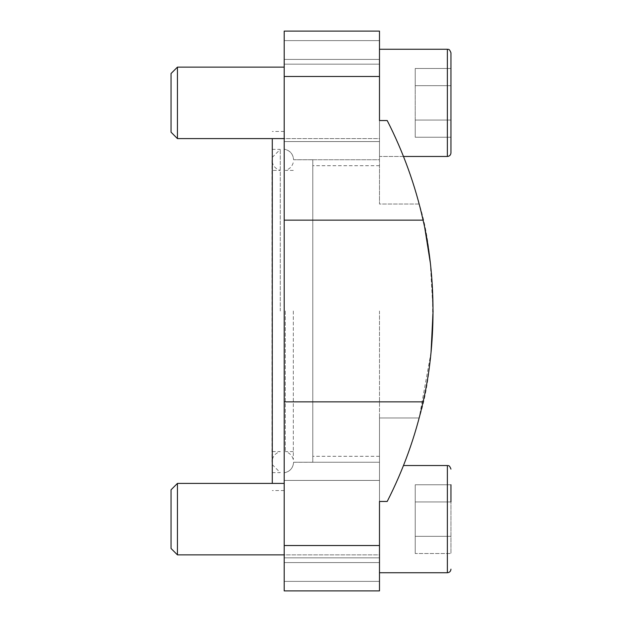 <?xml version="1.0" encoding="UTF-8"?>
<svg xmlns="http://www.w3.org/2000/svg" width="622" height="622" viewBox="0 0 622 622"><rect width="100%" height="100%" fill="white"/><g stroke="black" fill="none" stroke-linecap="round" stroke-linejoin="round"><path stroke-width="0.47" stroke-dasharray="3.11 2.33" d="M431.03 352.402L419.181 417.961C411.492 446.93 400.832 474.765 387.211 501.456C403.367 469.773 415.333 436.582 423.092 401.866C436.38 344.611 436.263 277 423.092 220.134C415.333 185.418 403.367 152.227 387.211 120.544C400.832 147.235 411.492 175.07 419.181 204.039L379.49 204.039L379.49 159.761L312.788 159.761L312.788 462.239L312.788 159.737L293.607 159.761C293.079 153.929 289.945 150.407 284.2 149.194L284.2 490.525L284.2 149.194C289.945 150.4 293.086 153.922 293.607 159.761L379.49 159.761L379.49 204.039L379.49 31.1L379.49 59.417L379.49 31.1L284.2 31.1L284.2 590.9L284.2 581.376L284.2 590.9L379.49 590.9L379.49 417.961L379.49 501.456L387.211 501.456C400.832 474.765 411.492 446.93 419.181 417.961L379.49 417.961L419.181 417.961C437.103 363.396 437.149 258.799 419.181 204.039L424.873 228.507M430.268 262.538L433.083 311.062M379.49 462.239L293.607 462.239C293.079 468.086 289.938 471.608 284.2 472.806L284.2 562.583L284.2 472.806C289.938 471.608 293.071 468.086 293.607 462.239L379.49 462.239L379.49 562.583L284.2 562.583L284.2 581.376L284.2 562.583L379.49 562.583L379.49 581.376L379.49 462.239M419.181 204.039L379.49 204.039L379.49 120.544L387.211 120.544C400.832 147.235 411.492 175.07 419.181 204.039M284.2 102.863L284.2 64.152L284.2 102.863M284.2 519.137L284.2 480.425L284.2 519.137M379.49 59.417L284.2 59.417L379.49 59.417L379.49 159.761L379.49 59.417M450.95 152.888C450.74 155.057 449.55 156.246 447.373 156.456L379.49 156.456L379.49 49.262L379.49 156.456L379.49 49.262L379.49 156.456L403.491 156.456M379.49 572.738L379.49 465.544L379.49 572.738L379.49 465.544L379.49 572.738L447.373 572.738L447.373 465.544L447.373 572.738C449.55 572.528 450.74 571.33 450.95 569.161M379.49 581.376L379.49 590.9L379.49 581.376L284.2 581.376L379.49 581.376M379.49 102.863L379.49 64.152L379.49 102.863M379.49 519.137L379.49 480.425L379.49 519.137M272.288 138.597L272.288 483.403M272.288 311L272.288 472.627L272.288 311M280.281 311L280.281 149.373L280.281 311M312.788 311L312.788 456.307L312.788 311M379.49 311L379.49 456.307L379.49 311M171.05 489.802L171.05 548.48L171.05 489.802L171.05 548.48L177.441 554.871L177.441 483.403L177.441 554.871L177.441 483.403L171.05 489.802M177.441 554.871L379.49 554.871L379.49 483.403L379.49 554.871L379.49 483.403L379.49 554.871L284.2 554.871M450.95 484.756L450.95 553.518L450.95 484.756L450.95 553.518L450.95 484.756L450.95 501.946L415.216 501.946L415.216 484.756L450.95 484.756L415.216 484.756L415.216 501.946L450.95 501.946L415.216 501.946L415.216 536.327L415.216 484.756L415.216 501.946L450.95 501.946M171.05 73.52L171.05 132.198L171.05 73.52L171.05 132.198L177.441 138.597L177.441 67.129L177.441 138.597L177.441 67.129L171.05 73.52M177.441 138.597L379.49 138.597L379.49 67.129L379.49 138.597L379.49 67.129L379.49 138.597L284.2 138.597M450.95 68.482L450.95 137.244L450.95 68.482L450.95 137.244L450.95 68.482L450.95 137.244L450.95 68.482L415.216 68.482L415.216 85.673L450.95 85.673L415.216 85.673L415.216 68.482L450.95 68.482M415.216 536.327L450.95 536.327L415.216 536.327L415.216 553.518L450.95 553.518L415.216 553.518L415.216 501.946L415.216 536.327L450.95 536.327L415.216 536.327L415.216 553.518L415.216 536.327M415.216 120.054L415.216 85.673L415.216 120.054L450.95 120.054L415.216 120.054L415.216 137.244L450.95 137.244L415.216 137.244L415.216 85.673L450.95 85.673L415.216 85.673L415.216 68.482L415.216 120.054L450.95 120.054L415.216 120.054L415.216 137.244L415.216 120.054M293.312 311L293.312 459.596L293.312 311M285.319 311L285.319 451.603L285.319 311M379.49 40.624L284.2 40.624L379.49 40.624M423.092 220.134L284.2 220.134M379.49 76.475L284.2 76.475M423.092 401.866L284.2 401.866M379.49 545.525L284.2 545.525M403.491 465.544L447.373 465.544L447.373 572.738M379.49 49.262L447.373 49.262L447.373 156.456M379.49 64.152L284.2 64.152L379.49 64.152M379.49 141.575L284.2 141.575L379.49 141.575M379.49 480.425L284.2 480.425L379.49 480.425M379.49 557.848L284.2 557.848L379.49 557.848M284.2 131.444L272.288 131.444M284.2 490.556L272.288 490.556M272.288 157.366L280.281 149.373L272.288 149.373M272.288 464.634L280.281 472.627L272.288 472.627M379.49 165.693L312.788 165.693M379.49 456.307L312.788 456.307M312.788 462.263L293.607 462.263C293.086 468.109 289.945 471.639 284.2 472.837M312.788 159.737L293.607 159.737C293.086 153.891 289.945 150.361 284.2 149.163M272.288 451.603L280.281 451.603C275.103 453.205 272.335 456.703 271.993 462.115L271.993 159.885C272.335 165.296 275.103 168.795 280.281 170.397L272.288 170.397M177.441 483.403L284.2 483.403M177.441 67.129L284.2 67.129M293.312 170.397L285.319 170.397C289.479 169.231 292.146 166.564 293.312 162.404M293.312 451.603L285.319 451.603C289.479 452.769 292.146 455.436 293.312 459.596"/><path stroke-width="0.93" d="M424.873 228.507L430.268 262.538M433.083 311.062L431.03 352.402M284.2 545.525L284.2 590.9L379.49 590.9L379.49 545.525L284.2 545.525L284.2 31.1L379.49 31.1L379.49 120.544L387.211 120.544C403.367 152.227 415.333 185.418 423.092 220.134L284.2 220.134M423.092 220.134C436.38 277.389 436.263 345 423.092 401.866C415.333 436.582 403.367 469.773 387.211 501.456L379.49 501.456L379.49 545.525M272.288 483.403L272.288 138.597M171.05 548.48L171.05 489.802L177.441 483.403L177.441 554.871L171.05 548.48M284.2 554.871L177.441 554.871M450.95 501.946L450.95 484.756M450.95 569.161C450.74 571.33 449.55 572.528 447.373 572.738L379.49 572.738M171.05 132.198L171.05 73.52L177.441 67.129L177.441 138.597L171.05 132.198M284.2 138.597L177.441 138.597M450.95 152.888L450.95 52.839L450.95 152.888C450.74 155.057 449.55 156.246 447.373 156.456L403.491 156.456M379.49 76.475L284.2 76.475M423.092 401.866L284.2 401.866M447.373 572.738L447.373 465.544C448.034 466.111 449.076 464.121 450.95 469.112C449.076 464.121 448.034 466.111 447.373 465.544L403.491 465.544M447.373 156.456L447.373 49.262C448.034 49.83 449.076 47.847 450.95 52.839C449.076 47.847 448.034 49.83 447.373 49.262L379.49 49.262M272.288 464.634L272.288 157.366M284.2 483.403L177.441 483.403M284.2 67.129L177.441 67.129"/></g></svg>
